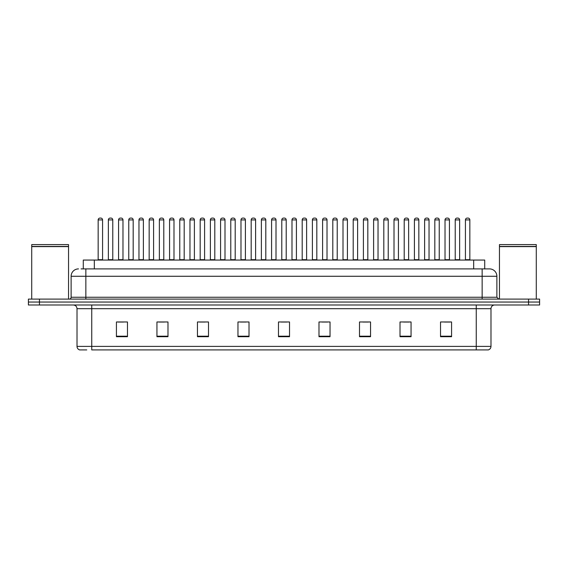 <?xml version="1.0" encoding="UTF-8"?>
<svg xmlns="http://www.w3.org/2000/svg" width="568" height="568" viewBox="0 0 568 568"><rect width="100%" height="100%" fill="white"/><g stroke="black" fill="none" stroke-linecap="round" stroke-linejoin="round"><path stroke-width="0.85" d="M83.283 268.898L83.283 260.059L484.717 260.059L484.717 268.898M86.762 349.923L79.854 349.923M490.986 346.388C490.88 348.156 489.999 349.334 488.331 349.923L476.254 349.923L476.254 346.388L490.986 346.388L490.986 308.68A3.685 3.685 0 0 1 494.664 304.995M79.669 349.923A3.685 3.685 0 0 1 77.014 346.388L77.014 308.68C76.801 306.436 75.572 305.215 73.336 304.995M39.448 299.102L539.6 299.102L539.6 302.048L28.4 302.048L28.4 304.995L39.448 304.995L39.448 302.048L28.4 302.048L28.4 299.102L39.448 299.102L39.448 302.048L539.6 302.048L539.6 304.995L39.448 304.995M451.574 336.703L451.574 321.971L440.527 321.971L440.527 336.703L451.574 336.703M411.062 336.703L411.062 321.971L400.014 321.971L400.014 336.703L411.062 336.703M370.549 336.703L370.549 321.971L359.501 321.971L359.501 336.703L370.549 336.703M330.036 336.703L330.036 321.971L318.989 321.971L318.989 336.703L330.036 336.703M127.473 336.703L127.473 321.971L116.426 321.971L116.426 336.703L127.473 336.703M167.986 336.703L167.986 321.971L156.938 321.971L156.938 336.703L167.986 336.703M208.499 336.703L208.499 321.971L197.451 321.971L197.451 336.703L208.499 336.703M249.011 336.703L249.011 321.971L237.964 321.971L237.964 336.703L249.011 336.703M289.524 336.703L289.524 321.971L278.476 321.971L278.476 336.703L289.524 336.703M476.254 349.923L91.746 349.923L91.746 346.388L476.254 346.388L476.254 308.68L77.014 308.68M362.853 322.049L368.376 322.049M403.663 322.049L409.187 322.049M444.467 322.049L449.991 322.049M240.427 322.049L245.951 322.049M199.624 322.049L205.147 322.049M158.813 322.049L164.337 322.049M118.009 322.049L123.533 322.049M322.049 322.049L327.573 322.049M281.238 322.049L286.762 322.049M81.238 268.898L489.396 268.898M81.068 268.898L85.853 268.898L85.853 276.268L71.121 276.268L71.121 297.256A1.839 1.839 0 0 1 69.282 299.102M78.49 268.898A7.363 7.363 0 0 0 71.121 276.268M489.51 268.898A7.363 7.363 0 0 1 496.879 276.268L496.879 297.256L498.718 299.102M102.574 219.915L98.157 219.915A1.839 1.839 0 0 1 99.996 218.076L100.735 218.076A1.839 1.839 0 0 1 102.574 219.915L102.574 259.69A0.369 0.369 0 0 0 102.943 260.059M98.157 219.915L98.157 259.69A0.369 0.369 0 0 1 97.788 260.059M108.36 219.915A1.839 1.839 0 0 1 110.199 218.076L110.938 218.076A1.839 1.839 0 0 1 112.776 219.915L108.36 219.915L108.36 259.69A0.369 0.369 0 0 1 107.991 260.059M112.776 219.915L112.776 259.69A0.369 0.369 0 0 0 113.146 260.059M122.979 219.915L118.563 219.915A1.839 1.839 0 0 1 120.402 218.076L121.14 218.076A1.839 1.839 0 0 1 122.979 219.915L122.979 259.69A0.369 0.369 0 0 0 123.348 260.059M118.563 219.915L118.563 259.69A0.369 0.369 0 0 1 118.194 260.059M143.384 219.915L138.961 219.915A1.839 1.839 0 0 1 140.807 218.076L141.538 218.076A1.839 1.839 0 0 1 143.384 219.915L143.384 259.69A0.369 0.369 0 0 0 143.754 260.059M138.961 219.915L138.961 259.69A0.369 0.369 0 0 1 138.592 260.059M163.79 219.915L159.367 219.915A1.839 1.839 0 0 1 161.206 218.076L161.944 218.076A1.839 1.839 0 0 1 163.79 219.915L163.79 259.69A0.369 0.369 0 0 0 164.152 260.059M159.367 219.915L159.367 259.69A0.369 0.369 0 0 1 158.997 260.059M184.188 219.915L179.772 219.915A1.839 1.839 0 0 1 181.611 218.076L182.349 218.076A1.839 1.839 0 0 1 184.188 219.915L184.188 259.69A0.369 0.369 0 0 0 184.557 260.059M179.772 219.915L179.772 259.69A0.369 0.369 0 0 1 179.403 260.059M128.758 219.915A1.839 1.839 0 0 1 130.604 218.076L131.343 218.076A1.839 1.839 0 0 1 133.182 219.915L128.758 219.915L128.758 259.69A0.369 0.369 0 0 1 128.396 260.059M133.182 219.915L133.182 259.69A0.369 0.369 0 0 0 133.551 260.059M149.164 219.915A1.839 1.839 0 0 1 151.01 218.076L151.741 218.076A1.839 1.839 0 0 1 153.587 219.915L149.164 219.915L149.164 259.69A0.369 0.369 0 0 1 148.795 260.059M153.587 219.915L153.587 259.69A0.369 0.369 0 0 0 153.956 260.059M169.569 219.915A1.839 1.839 0 0 1 171.408 218.076L172.147 218.076A1.839 1.839 0 0 1 173.986 219.915L169.569 219.915L169.569 259.69A0.369 0.369 0 0 1 169.2 260.059M173.986 219.915L173.986 259.69A0.369 0.369 0 0 0 174.355 260.059M31.716 246.619L68.543 246.619L31.716 246.619L31.716 299.102M68.543 246.619L68.543 299.102M68.359 246.434L31.9 246.434M68.543 246.249L68.543 244.595L31.716 244.595L31.716 246.249M499.457 246.619L536.284 246.619L499.457 246.619L499.457 299.102M536.284 246.619L536.284 299.102M536.1 246.434L499.641 246.434M536.284 246.249L536.284 244.595L499.457 244.595L499.457 246.249M204.594 219.915L200.177 219.915A1.839 1.839 0 0 1 202.016 218.076L202.755 218.076A1.839 1.839 0 0 1 204.594 219.915L204.594 259.69A0.369 0.369 0 0 0 204.963 260.059M200.177 219.915L200.177 259.69A0.369 0.369 0 0 1 199.808 260.059M224.999 219.915L220.576 219.915A1.839 1.839 0 0 1 222.422 218.076L223.16 218.076A1.839 1.839 0 0 1 224.999 219.915L224.999 259.69A0.369 0.369 0 0 0 225.368 260.059M220.576 219.915L220.576 259.69A0.369 0.369 0 0 1 220.214 260.059M245.404 219.915L240.981 219.915A1.839 1.839 0 0 1 242.827 218.076L243.558 218.076A1.839 1.839 0 0 1 245.404 219.915L245.404 259.69A0.369 0.369 0 0 0 245.774 260.059M240.981 219.915L240.981 259.69A0.369 0.369 0 0 1 240.612 260.059M189.975 219.915A1.839 1.839 0 0 1 191.814 218.076L192.552 218.076A1.839 1.839 0 0 1 194.391 219.915L189.975 219.915L189.975 259.69A0.369 0.369 0 0 1 189.606 260.059M194.391 219.915L194.391 259.69A0.369 0.369 0 0 0 194.76 260.059M210.38 219.915A1.839 1.839 0 0 1 212.219 218.076L212.957 218.076A1.839 1.839 0 0 1 214.796 219.915L210.38 219.915L210.38 259.69A0.369 0.369 0 0 1 210.011 260.059M214.796 219.915L214.796 259.69A0.369 0.369 0 0 0 215.166 260.059M230.778 219.915A1.839 1.839 0 0 1 232.624 218.076L233.356 218.076A1.839 1.839 0 0 1 235.202 219.915L230.778 219.915L230.778 259.69A0.369 0.369 0 0 1 230.409 260.059M235.202 219.915L235.202 259.69A0.369 0.369 0 0 0 235.571 260.059M265.803 219.915L261.386 219.915A1.839 1.839 0 0 1 263.225 218.076L263.964 218.076A1.839 1.839 0 0 1 265.803 219.915L265.803 259.69A0.369 0.369 0 0 0 266.172 260.059M261.386 219.915L261.386 259.69A0.369 0.369 0 0 1 261.017 260.059M286.208 219.915L281.792 219.915A1.839 1.839 0 0 1 283.631 218.076L284.369 218.076A1.839 1.839 0 0 1 286.208 219.915L286.208 259.69A0.369 0.369 0 0 0 286.577 260.059M281.792 219.915L281.792 259.69A0.369 0.369 0 0 1 281.423 260.059M306.613 219.915L302.197 219.915A1.839 1.839 0 0 1 304.036 218.076L304.775 218.076A1.839 1.839 0 0 1 306.613 219.915L306.613 259.69A0.369 0.369 0 0 0 306.983 260.059M302.197 219.915L302.197 259.69A0.369 0.369 0 0 1 301.828 260.059M327.019 219.915L322.596 219.915A1.839 1.839 0 0 1 324.442 218.076L325.173 218.076A1.839 1.839 0 0 1 327.019 219.915L327.019 259.69A0.369 0.369 0 0 0 327.388 260.059M322.596 219.915L322.596 259.69A0.369 0.369 0 0 1 322.226 260.059M347.424 219.915L343.001 219.915A1.839 1.839 0 0 1 344.84 218.076L345.578 218.076A1.839 1.839 0 0 1 347.424 219.915L347.424 259.69A0.369 0.369 0 0 0 347.786 260.059M343.001 219.915L343.001 259.69A0.369 0.369 0 0 1 342.632 260.059M251.184 219.915A1.839 1.839 0 0 1 253.023 218.076L253.761 218.076A1.839 1.839 0 0 1 255.607 219.915L251.184 219.915L251.184 259.69A0.369 0.369 0 0 1 250.815 260.059M255.607 219.915L255.607 259.69A0.369 0.369 0 0 0 255.969 260.059M271.589 219.915A1.839 1.839 0 0 1 273.428 218.076L274.166 218.076A1.839 1.839 0 0 1 276.005 219.915L271.589 219.915L271.589 259.69A0.369 0.369 0 0 1 271.22 260.059M276.005 219.915L276.005 259.69A0.369 0.369 0 0 0 276.375 260.059M291.995 219.915A1.839 1.839 0 0 1 293.834 218.076L294.572 218.076A1.839 1.839 0 0 1 296.411 219.915L291.995 219.915L291.995 259.69A0.369 0.369 0 0 1 291.625 260.059M296.411 219.915L296.411 259.69A0.369 0.369 0 0 0 296.78 260.059M312.393 219.915A1.839 1.839 0 0 1 314.239 218.076L314.977 218.076A1.839 1.839 0 0 1 316.816 219.915L312.393 219.915L312.393 259.69A0.369 0.369 0 0 1 312.031 260.059M316.816 219.915L316.816 259.69A0.369 0.369 0 0 0 317.185 260.059M332.798 219.915A1.839 1.839 0 0 1 334.644 218.076L335.376 218.076A1.839 1.839 0 0 1 337.222 219.915L332.798 219.915L332.798 259.69A0.369 0.369 0 0 1 332.429 260.059M337.222 219.915L337.222 259.69A0.369 0.369 0 0 0 337.591 260.059M367.823 219.915L363.406 219.915A1.839 1.839 0 0 1 365.245 218.076L365.984 218.076A1.839 1.839 0 0 1 367.823 219.915L367.823 259.69A0.369 0.369 0 0 0 368.192 260.059M363.406 219.915L363.406 259.69A0.369 0.369 0 0 1 363.037 260.059M388.228 219.915L383.812 219.915A1.839 1.839 0 0 1 385.651 218.076L386.389 218.076A1.839 1.839 0 0 1 388.228 219.915L388.228 259.69A0.369 0.369 0 0 0 388.597 260.059M383.812 219.915L383.812 259.69A0.369 0.369 0 0 1 383.443 260.059M408.633 219.915L404.21 219.915A1.839 1.839 0 0 1 406.056 218.076L406.795 218.076A1.839 1.839 0 0 1 408.633 219.915L408.633 259.69A0.369 0.369 0 0 0 409.003 260.059M404.21 219.915L404.21 259.69A0.369 0.369 0 0 1 403.848 260.059M429.039 219.915L424.615 219.915A1.839 1.839 0 0 1 426.461 218.076L427.193 218.076A1.839 1.839 0 0 1 429.039 219.915L429.039 259.69A0.369 0.369 0 0 0 429.408 260.059M424.615 219.915L424.615 259.69A0.369 0.369 0 0 1 424.246 260.059M449.437 219.915L445.021 219.915A1.839 1.839 0 0 1 446.86 218.076L447.598 218.076A1.839 1.839 0 0 1 449.437 219.915L449.437 259.69A0.369 0.369 0 0 0 449.806 260.059M445.021 219.915L445.021 259.69A0.369 0.369 0 0 1 444.652 260.059M469.842 219.915L465.426 219.915A1.839 1.839 0 0 1 467.265 218.076L468.004 218.076A1.839 1.839 0 0 1 469.842 219.915L469.842 259.69A0.369 0.369 0 0 0 470.212 260.059M465.426 219.915L465.426 259.69A0.369 0.369 0 0 1 465.057 260.059M353.204 219.915A1.839 1.839 0 0 1 355.043 218.076L355.781 218.076A1.839 1.839 0 0 1 357.62 219.915L353.204 219.915L353.204 259.69A0.369 0.369 0 0 1 352.834 260.059M357.62 219.915L357.62 259.69A0.369 0.369 0 0 0 357.989 260.059M373.609 219.915A1.839 1.839 0 0 1 375.448 218.076L376.186 218.076A1.839 1.839 0 0 1 378.025 219.915L373.609 219.915L373.609 259.69A0.369 0.369 0 0 1 373.24 260.059M378.025 219.915L378.025 259.69A0.369 0.369 0 0 0 378.394 260.059M394.014 219.915A1.839 1.839 0 0 1 395.853 218.076L396.592 218.076A1.839 1.839 0 0 1 398.431 219.915L394.014 219.915L394.014 259.69A0.369 0.369 0 0 1 393.645 260.059M398.431 219.915L398.431 259.69A0.369 0.369 0 0 0 398.8 260.059M414.413 219.915A1.839 1.839 0 0 1 416.259 218.076L416.99 218.076A1.839 1.839 0 0 1 418.836 219.915L414.413 219.915L414.413 259.69A0.369 0.369 0 0 1 414.044 260.059M418.836 219.915L418.836 259.69A0.369 0.369 0 0 0 419.205 260.059M434.818 219.915A1.839 1.839 0 0 1 436.657 218.076L437.395 218.076A1.839 1.839 0 0 1 439.241 219.915L434.818 219.915L434.818 259.69A0.369 0.369 0 0 1 434.449 260.059M439.241 219.915L439.241 259.69A0.369 0.369 0 0 0 439.604 260.059M455.224 219.915A1.839 1.839 0 0 1 457.062 218.076L457.801 218.076A1.839 1.839 0 0 1 459.64 219.915L455.224 219.915L455.224 259.69A0.369 0.369 0 0 1 454.854 260.059M459.64 219.915L459.64 259.69A0.369 0.369 0 0 0 460.009 260.059M94.331 268.898L94.331 260.059M473.669 268.898L473.669 260.059M476.254 304.995L476.254 308.68L490.986 308.68M77.014 346.388L91.746 346.388L91.746 304.995M528.552 304.995L528.552 299.102M289.524 336.192L278.476 336.192M249.011 336.192L237.964 336.192M208.499 336.192L197.451 336.192M167.986 336.192L156.938 336.192M127.473 336.192L116.426 336.192M330.036 336.192L318.989 336.192M370.549 336.192L359.501 336.192M411.062 336.192L400.014 336.192M451.574 336.192L440.527 336.192M85.853 299.102L85.853 297.256L496.879 297.256M71.121 297.256L85.853 297.256L85.853 276.268L482.147 276.268L482.147 299.102M496.879 276.268L482.147 276.268L482.147 268.898M98.157 259.69L102.574 259.69M108.36 259.69L112.776 259.69M118.563 259.69L122.979 259.69M138.961 259.69L143.384 259.69M159.367 259.69L163.79 259.69M179.772 259.69L184.188 259.69M128.758 259.69L133.182 259.69M149.164 259.69L153.587 259.69M169.569 259.69L173.986 259.69M200.177 259.69L204.594 259.69M220.576 259.69L224.999 259.69M240.981 259.69L245.404 259.69M189.975 259.69L194.391 259.69M210.38 259.69L214.796 259.69M230.778 259.69L235.202 259.69M261.386 259.69L265.803 259.69M281.792 259.69L286.208 259.69M302.197 259.69L306.613 259.69M322.596 259.69L327.019 259.69M343.001 259.69L347.424 259.69M251.184 259.69L255.607 259.69M271.589 259.69L276.005 259.69M291.995 259.69L296.411 259.69M312.393 259.69L316.816 259.69M332.798 259.69L337.222 259.69M363.406 259.69L367.823 259.69M383.812 259.69L388.228 259.69M404.21 259.69L408.633 259.69M424.615 259.69L429.039 259.69M445.021 259.69L449.437 259.69M465.426 259.69L469.842 259.69M353.204 259.69L357.62 259.69M373.609 259.69L378.025 259.69M394.014 259.69L398.431 259.69M414.413 259.69L418.836 259.69M434.818 259.69L439.241 259.69M455.224 259.69L459.64 259.69"/></g></svg>
